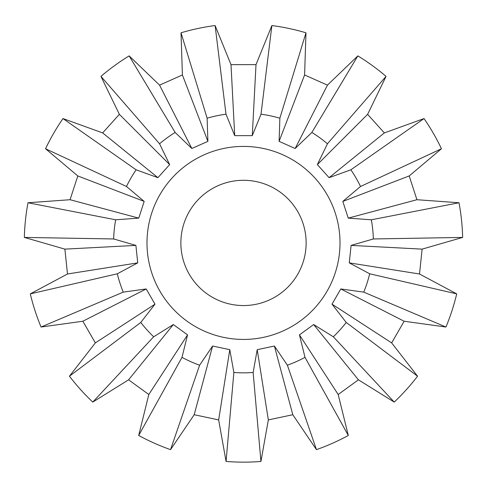 <?xml version="1.0" encoding="UTF-8"?>
<svg xmlns="http://www.w3.org/2000/svg" width="487" height="487" viewBox="0 0 487 487"><rect width="100%" height="100%" fill="white"/><g stroke="black" fill="none" stroke-linecap="round" stroke-linejoin="round"><path stroke-width="0.73" d="M229.791 349.678L233.863 372.482A129.913 129.913 0 0 0 253.137 372.482L257.209 349.678L274.4 346.026L287.391 365.201A129.913 129.913 0 0 0 305.002 357.361L299.444 334.873L313.665 324.549L333.327 336.779A129.913 129.913 0 0 0 346.227 322.455L332.012 304.168L340.797 288.955L363.74 292.127L445.946 327.027A219.217 219.217 0 0 0 456.715 293.874L369.694 273.791L349.27 262.877L351.103 245.399L373.352 238.965A129.913 129.913 0 0 0 371.338 219.795L348.242 218.127L342.811 201.417L360.52 186.491A129.913 129.913 0 0 0 350.877 169.799L329.096 177.67L317.341 164.612L327.447 143.775A129.913 129.913 0 0 0 311.857 132.446L295.159 148.498L279.106 141.352L279.867 118.201A129.913 129.913 0 0 0 261.008 114.195L252.284 135.648L234.716 135.648L225.992 114.195A129.913 129.913 0 0 0 207.133 118.201L207.894 141.352L191.841 148.498L175.143 132.446A129.913 129.913 0 0 0 159.553 143.775L169.659 164.612L157.904 177.67L136.123 169.799A129.913 129.913 0 0 0 126.48 186.491L144.189 201.417L138.758 218.127L115.663 219.795A129.913 129.913 0 0 0 113.648 238.965L135.897 245.399L137.73 262.877L117.306 273.791A129.913 129.913 0 0 0 123.26 292.127L146.203 288.955L154.988 304.168L140.773 322.455A129.913 129.913 0 0 0 153.673 336.779L173.335 324.549L187.556 334.873L181.998 357.361A129.913 129.913 0 0 0 199.609 365.201L212.6 346.026L229.791 349.678L218.657 419.916L194.203 414.723L170.541 449.647L199.609 365.201M253.587 146.94A96.511 96.511 0 0 0 147.518 232.835A96.511 96.511 0 0 0 233.413 338.903A96.511 96.511 0 0 0 339.482 253.015A96.511 96.511 0 0 0 253.587 146.94M305.793 249.472A62.634 62.634 0 0 1 236.956 305.215A62.634 62.634 0 0 1 181.207 236.378A62.634 62.634 0 0 1 250.044 180.634A62.634 62.634 0 0 1 305.793 249.472M225.992 114.195L215.114 25.549L230.996 64.631L256.004 64.631L271.886 25.549L261.008 114.195M279.867 118.201L305.982 32.799A219.217 219.217 0 0 0 271.886 25.549M305.982 32.799L304.594 74.961L327.441 85.134L357.848 55.889L311.857 132.446M327.447 143.775L386.045 76.38A219.217 219.217 0 0 0 357.848 55.889M386.045 76.38L367.63 114.335L384.359 132.914L424.031 118.566L350.877 169.799M360.52 186.491L441.466 148.754A219.217 219.217 0 0 0 424.031 118.566M441.466 148.754L409.202 175.941L416.927 199.719L459.004 202.75L371.338 219.795M373.352 238.965L462.65 237.419A219.217 219.217 0 0 0 459.004 202.75M462.65 237.419L422.119 249.131L419.508 273.992L456.715 293.874M445.946 327.027L404.155 321.243L391.651 342.897L417.56 376.195L346.227 322.455M333.327 336.779L394.233 402.098A219.217 219.217 0 0 0 417.56 376.195M394.233 402.098L358.414 379.817L338.185 394.513L348.302 435.469L305.002 357.361M287.391 365.201L316.459 449.647A219.217 219.217 0 0 0 348.302 435.469M316.459 449.647L292.797 414.723L268.343 419.916L260.929 461.451L253.137 372.482M233.863 372.482L226.071 461.451A219.217 219.217 0 0 0 260.929 461.451M226.071 461.451L218.657 419.916M340.797 288.955L404.155 321.243M391.651 342.897L332.012 304.168M181.998 357.361L138.698 435.469A219.217 219.217 0 0 0 170.541 449.647M138.698 435.469L148.815 394.513L128.586 379.817L92.767 402.098L153.673 336.779M140.773 322.455L69.44 376.195A219.217 219.217 0 0 0 92.767 402.098M69.44 376.195L95.349 342.897L82.845 321.243L41.054 327.027L123.26 292.127M117.306 273.791L30.285 293.874A219.217 219.217 0 0 0 41.054 327.027M30.285 293.874L67.492 273.992L64.881 249.131L24.35 237.419L113.648 238.965M115.663 219.795L27.996 202.75A219.217 219.217 0 0 0 24.35 237.419M27.996 202.75L70.073 199.719L77.798 175.941L45.535 148.754L126.48 186.491M136.123 169.799L62.969 118.566A219.217 219.217 0 0 0 45.535 148.754M62.969 118.566L102.641 132.914L119.37 114.335L100.955 76.38L159.553 143.775M175.143 132.446L129.152 55.889A219.217 219.217 0 0 0 100.955 76.38M129.152 55.889L159.559 85.134L182.406 74.961L181.018 32.799L207.133 118.201M215.114 25.549A219.217 219.217 0 0 0 181.018 32.799M363.74 292.127A129.913 129.913 0 0 0 369.694 273.791M313.665 324.549L358.414 379.817M338.185 394.513L299.444 334.873M274.4 346.026L292.797 414.723M268.343 419.916L257.209 349.678M194.203 414.723L212.6 346.026M187.556 334.873L148.815 394.513M128.586 379.817L173.335 324.549M154.988 304.168L95.349 342.897M82.845 321.243L146.203 288.955M137.73 262.877L67.492 273.992M64.881 249.131L135.897 245.399M138.758 218.127L70.073 199.719M77.798 175.941L144.189 201.417M157.904 177.67L102.641 132.914M119.37 114.335L169.659 164.612M191.841 148.498L159.559 85.134M182.406 74.961L207.894 141.352M234.716 135.648L230.996 64.631M256.004 64.631L252.284 135.648M279.106 141.352L304.594 74.961M327.441 85.134L295.159 148.498M317.341 164.612L367.63 114.335M384.359 132.914L329.096 177.67M342.811 201.417L409.202 175.941M416.927 199.719L348.242 218.127M351.103 245.399L422.119 249.131M419.508 273.992L349.27 262.877"/></g></svg>
